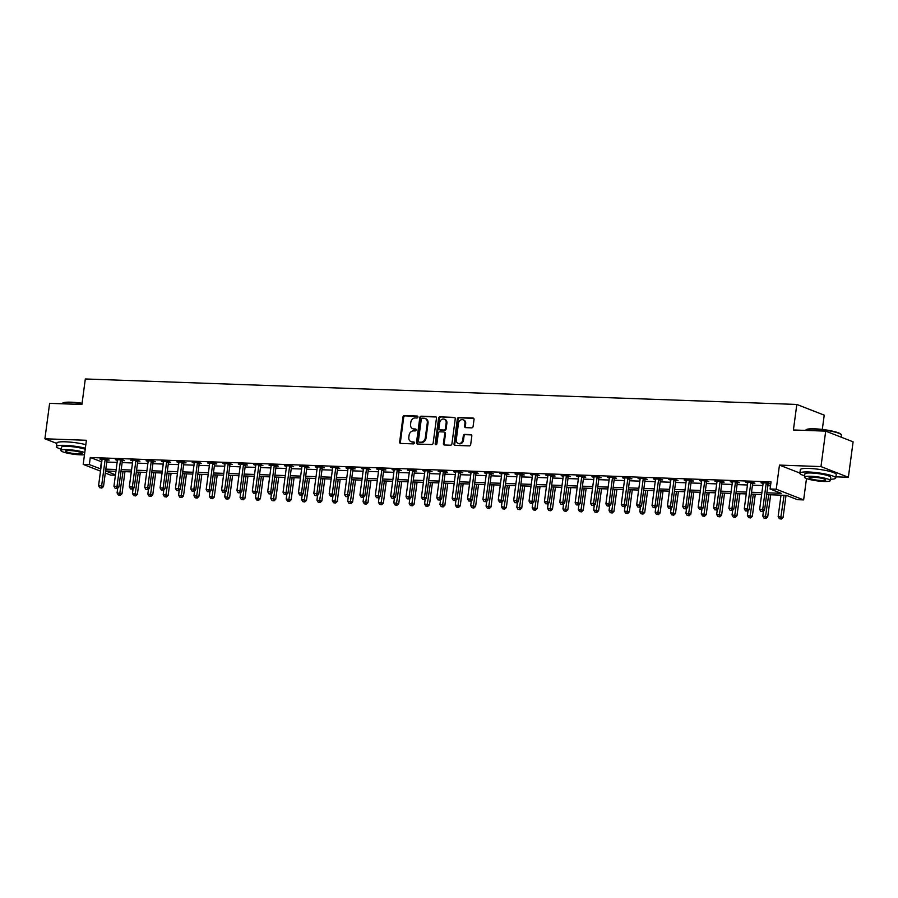 <?xml version="1.0" encoding="UTF-8"?>
<svg xmlns="http://www.w3.org/2000/svg" width="898" height="898" viewBox="0 0 898 898"><rect width="100%" height="100%" fill="white"/><g stroke="black" fill="none" stroke-linecap="round" stroke-linejoin="round"><path stroke-width="1.35" d="M417.918 417.054A0.999 0.831 -68.7 0 0 417.2 416.043L404.381 415.583A1.426 1.19 -68.7 0 0 402.978 416.941L399.644 441.996A1.426 1.19 -68.7 0 0 400.665 443.432L413.484 443.893A0.999 0.831 -68.7 0 0 413.742 441.939L412.092 441.883A4.546 3.805 -68.7 0 1 411.026 441.659A4.546 3.805 -68.7 0 1 408.815 437.292L409.095 435.204A4.546 3.805 -68.7 0 1 413.551 430.883L415.213 430.939A0.999 0.831 -68.7 0 0 415.471 428.997L413.81 428.93A4.546 3.805 -68.7 0 1 412.754 428.716A4.546 3.805 -68.7 0 1 410.543 424.339L410.824 422.251A4.546 3.805 -68.7 0 1 415.28 417.94L416.941 417.997A0.999 0.831 -68.7 0 0 417.918 417.054M471.697 427.863A1.426 1.19 -68.7 0 0 473.089 426.516L474.032 419.478A1.426 1.19 -68.7 0 0 473.01 418.041L458.766 417.536A1.426 1.19 -68.7 0 0 457.363 418.883L454.029 443.938A1.426 1.19 -68.7 0 0 455.05 445.374L469.295 445.891A1.426 1.19 -68.7 0 0 470.687 444.544L471.82 436.046A1.426 1.19 -68.7 0 0 470.799 434.61L464.704 434.396A1.426 1.19 -68.7 0 0 463.312 435.743L462.739 439.953A3.805 3.177 -68.7 0 1 458.137 443.376A3.805 3.177 -68.7 0 1 456.285 439.717L458.485 423.227A3.805 3.177 -68.7 0 1 463.099 419.804A3.805 3.177 -68.7 0 1 464.951 423.452L464.58 426.202A1.426 1.19 -68.7 0 0 465.602 427.639L471.697 427.863M825.7 431.13L853.1 441.827L848.374 477.287L820.974 466.578L825.7 431.13L793.417 429.974L796.818 404.448L85.321 378.967L81.92 404.493L49.626 403.337L44.9 438.785L86.41 440.278L83.188 464.389L89.34 464.603L90.283 457.509L771.045 481.889L770.091 488.983L776.242 489.208L803.643 499.905L797.491 499.681L786.39 495.348L766.645 494.641M820.974 466.578L779.464 465.097L776.242 489.208M436.484 418.131A1.426 1.19 -68.7 0 0 435.463 416.706L421.218 416.189A1.426 1.19 -68.7 0 0 419.826 417.536L416.481 442.602A1.426 1.19 -68.7 0 0 417.503 444.027L431.747 444.544A1.426 1.19 -68.7 0 0 433.139 443.197L436.484 418.131M439.986 416.863L454.231 417.379A1.426 1.19 -68.7 0 1 455.252 418.805L451.907 443.87A1.426 1.19 -68.7 0 1 450.515 445.217L444.42 444.993A1.426 1.19 -68.7 0 1 443.399 443.556L444.757 433.397A1.426 1.19 -68.7 0 0 443.735 431.96L439.694 431.815A1.426 1.19 -68.7 0 0 438.303 433.173L436.888 443.747A0.999 0.831 -68.7 0 1 435.193 443.691L438.594 418.21A1.426 1.19 -68.7 0 1 439.986 416.863L454.904 417.66M44.9 438.785L56.81 443.444M90.283 457.509L101.755 461.864M106.761 462.043L117.122 462.414M122.139 462.593L132.5 462.964M137.506 463.144L147.867 463.514M152.885 463.694L163.245 464.064M168.263 464.244L178.623 464.614M183.63 464.794L193.99 465.164M199.008 465.344L209.369 465.714M214.375 465.894L224.736 466.264M229.753 466.444L240.114 466.825M245.132 467.005L255.492 467.375M260.499 467.555L270.859 467.925M275.877 468.105L286.238 468.475M291.244 468.655L301.605 469.025M306.622 469.205L316.983 469.575M322 469.755L332.361 470.125M337.367 470.305L347.728 470.675M352.746 470.855L363.106 471.226M368.113 471.405L378.473 471.776M383.491 471.955L393.852 472.326M398.869 472.505L409.23 472.876M414.236 473.055L424.597 473.426M429.614 473.605L439.975 473.976M444.981 474.155L455.342 474.526M460.36 474.705L470.72 475.076M475.738 475.255L486.099 475.626M491.105 475.805L501.466 476.176M506.483 476.355L516.844 476.726M521.85 476.905L532.211 477.276M537.229 477.455L547.589 477.837M552.607 478.017L562.967 478.387M567.974 478.567L578.334 478.937M583.352 479.117L593.713 479.487M598.73 479.667L609.08 480.037M614.097 480.217L624.458 480.587M629.476 480.767L639.836 481.137M644.843 481.317L655.203 481.687M660.221 481.867L670.582 482.237M675.599 482.417L685.96 482.787M690.966 482.967L701.327 483.337M706.344 483.517L716.705 483.887M721.711 484.067L732.072 484.437M737.09 484.617L747.45 484.987M752.468 485.167L762.829 485.537M767.835 485.717L770.518 485.818M107.188 460.023L109.186 460.09L107.333 459.372L99.959 459.103L102.024 459.843M122.555 460.573L124.564 460.64L122.712 459.922L115.326 459.664L117.391 460.393M137.933 461.123L139.931 461.202L138.079 460.472L130.704 460.214L132.769 460.943M153.311 461.673L155.309 461.752L153.457 461.022L146.071 460.764L148.136 461.493M168.678 462.223L170.676 462.302L168.835 461.572L161.449 461.314L163.515 462.043M184.056 462.773L186.054 462.852L184.202 462.122L176.827 461.864L178.893 462.593M199.423 463.323L201.433 463.402L199.581 462.672L192.194 462.414L194.26 463.144M214.802 463.873L216.8 463.952L214.948 463.222L207.573 462.964L209.638 463.694M230.18 464.423L232.178 464.502L230.326 463.772L222.951 463.514L225.005 464.244M245.547 464.973L247.545 465.052L245.704 464.322L238.318 464.064L240.383 464.794M260.925 465.534L262.923 465.602L261.071 464.872L253.696 464.614L255.762 465.344M276.292 466.084L278.301 466.152L276.449 465.433L269.063 465.164L271.129 465.894M291.67 466.634L293.668 466.702L291.816 465.983L284.442 465.714L286.507 466.444M307.049 467.185L309.047 467.252L307.195 466.533L299.82 466.264L301.874 466.994M322.416 467.735L324.414 467.802L322.573 467.083L315.187 466.814L317.252 467.544M337.794 468.285L339.792 468.352L337.94 467.634L330.565 467.364L332.63 468.094M353.161 468.835L355.17 468.902L353.318 468.184L345.932 467.914L347.997 468.644M368.539 469.385L370.537 469.452L368.685 468.734L361.31 468.464L363.376 469.194M383.917 469.935L385.916 470.002L384.063 469.284L376.689 469.014L378.743 469.744M399.284 470.485L401.283 470.552L399.442 469.834L392.056 469.564L394.121 470.294M414.663 471.035L416.661 471.102L414.809 470.384L407.434 470.114L409.499 470.855M430.03 471.585L432.039 471.652L430.187 470.934L422.801 470.664L424.866 471.405M445.408 472.135L447.406 472.213L445.554 471.484L438.179 471.226L440.245 471.955M460.786 472.685L462.784 472.763L460.932 472.034L453.557 471.776L455.612 472.505M476.153 473.235L478.163 473.313L476.31 472.584L468.924 472.326L470.99 473.055M491.532 473.785L493.53 473.863L491.677 473.134L484.303 472.876L486.368 473.605M506.899 474.335L508.908 474.413L507.056 473.684L499.67 473.426L501.735 474.155M522.277 474.885L524.275 474.963L522.423 474.234L515.048 473.976L517.113 474.705M537.655 475.435L539.653 475.513L537.801 474.784L530.426 474.526L532.48 475.255M553.022 475.985L555.031 476.063L553.179 475.334L545.793 475.076L547.859 475.805M568.4 476.546L570.398 476.614L568.546 475.884L561.171 475.626L563.237 476.355M583.779 477.096L585.777 477.164L583.925 476.445L576.538 476.176L578.604 476.905M599.146 477.646L601.144 477.714L599.292 476.995L591.917 476.726L593.982 477.455M614.524 478.196L616.522 478.264L614.67 477.545L607.295 477.276L609.349 478.005M629.891 478.746L631.9 478.814L630.048 478.095L622.662 477.826L624.727 478.555M645.269 479.296L647.267 479.364L645.415 478.645L638.04 478.376L640.106 479.105M660.647 479.846L662.645 479.914L660.793 479.195L653.407 478.926L655.473 479.655M676.014 480.396L678.012 480.464L676.16 479.745L668.785 479.476L670.851 480.206M691.393 480.946L693.391 481.014L691.539 480.295L684.164 480.026L686.229 480.756M706.76 481.496L708.769 481.564L706.917 480.845L699.531 480.576L701.596 481.306M722.138 482.046L724.136 482.114L722.284 481.395L714.909 481.126L716.974 481.867M737.516 482.596L739.514 482.664L737.662 481.945L730.276 481.676L732.341 482.417M752.883 483.146L754.881 483.214L753.029 482.495L745.654 482.237L747.72 482.967M768.261 483.696L770.26 483.775L768.407 483.045L761.033 482.787L763.098 483.517M822.31 429.446L824.218 415.145L796.818 404.448M835.903 476.838L848.374 477.287M806.494 478.544L803.643 499.905M115.415 475.255L110.589 475.087L105.302 473.022M766.892 492.811L781.204 493.328L770.091 488.983M89.34 464.603L100.8 468.958M105.818 469.138L116.179 469.508M121.196 469.688L131.546 470.058M136.563 470.238L146.924 470.608M151.942 470.788L162.302 471.158M167.309 471.338L177.669 471.708M182.687 471.888L193.048 472.258M198.065 472.438L208.426 472.808M213.432 472.988L223.793 473.358M228.81 473.538L239.171 473.908M244.177 474.088L254.538 474.458M259.556 474.638L269.916 475.008M274.934 475.188L285.295 475.558M290.301 475.738L300.662 476.108M305.679 476.288L316.04 476.658M321.046 476.838L331.407 477.22M336.424 477.399L346.785 477.77M351.803 477.949L362.163 478.32M367.17 478.499L377.53 478.87M382.548 479.049L392.909 479.42M397.915 479.599L408.276 479.97M413.293 480.149L423.654 480.52M428.672 480.699L439.032 481.07M444.039 481.249L454.399 481.62M459.417 481.799L469.777 482.17M474.784 482.349L485.144 482.72M490.162 482.899L500.523 483.27M505.54 483.45L515.901 483.82M520.907 484L531.268 484.37M536.286 484.55L546.646 484.92M551.653 485.1L562.013 485.47M567.031 485.65L577.392 486.02M582.409 486.2L592.77 486.57M597.776 486.75L608.137 487.12M613.154 487.3L623.515 487.67M628.521 487.85L638.882 488.231M643.9 488.411L654.26 488.781M659.278 488.961L669.639 489.331M674.645 489.511L685.006 489.881M690.023 490.061L700.384 490.431M705.39 490.611L715.751 490.981M720.768 491.161L731.129 491.532M736.147 491.711L746.507 492.082M751.514 492.261L761.874 492.632M100.509 471.147L83.188 464.389M115.932 471.338L105.638 470.967L115.472 474.806M761.627 494.461L751.278 494.091M746.26 493.911L735.9 493.541M730.882 493.361L720.522 492.991M715.515 492.811L705.155 492.441M700.137 492.261L689.776 491.891M684.759 491.711L674.398 491.341M669.392 491.161L659.031 490.791M654.013 490.611L643.653 490.241M638.646 490.061L628.286 489.691M623.268 489.511L612.907 489.129M607.89 488.95L597.529 488.579M592.523 488.4L582.162 488.029M577.145 487.85L566.784 487.479M561.778 487.3L551.417 486.929M546.399 486.75L536.039 486.379M531.021 486.2L520.66 485.829M515.654 485.65L505.293 485.279M500.276 485.1L489.915 484.729M484.909 484.55L474.548 484.179M469.531 484L459.17 483.629M454.152 483.45L443.792 483.079M438.785 482.899L428.425 482.529M423.407 482.349L413.046 481.979M408.04 481.799L397.679 481.429M392.662 481.249L382.301 480.879M377.283 480.699L366.923 480.329M361.916 480.149L351.556 479.779M346.538 479.599L336.178 479.229M331.171 479.049L320.811 478.679M315.793 478.499L305.432 478.118M300.415 477.938L290.054 477.568M285.048 477.388L274.687 477.018M269.669 476.838L259.309 476.468M254.302 476.288L243.942 475.918M238.924 475.738L228.563 475.368M223.546 475.188L213.185 474.817M208.179 474.638L197.818 474.267M192.801 474.088L182.44 473.717M177.434 473.538L167.073 473.167M162.055 472.988L151.695 472.617M146.677 472.438L136.316 472.067M131.31 471.888L120.949 471.517M101.395 461.853L100.453 468.947M101.811 459.832L101.889 459.181M117.178 460.382L117.268 459.731M132.556 460.932L132.646 460.281M147.923 461.482L148.013 460.831M163.301 462.032L163.391 461.381M178.68 462.582L178.758 461.931M194.047 463.132L194.136 462.481M209.425 463.682L209.515 463.031M224.792 464.232L224.882 463.581M240.17 464.782L240.26 464.131M255.548 465.332L255.627 464.681M270.915 465.882L271.005 465.231M286.294 466.432L286.383 465.781M301.661 466.994L301.75 466.331M317.039 467.544L317.129 466.881M332.417 468.094L332.496 467.431M347.784 468.644L347.874 467.981M363.162 469.194L363.252 468.531M378.529 469.744L378.619 469.093M393.908 470.294L393.998 469.643M409.286 470.844L409.365 470.193M424.653 471.394L424.743 470.743M440.031 471.944L440.121 471.293M455.409 472.494L455.488 471.843M470.776 473.044L470.866 472.393M486.155 473.594L486.233 472.943M501.522 474.144L501.612 473.493M516.9 474.694L516.99 474.043M532.278 475.244L532.357 474.593M547.645 475.794L547.735 475.143M563.024 476.344L563.102 475.693M578.391 476.894L578.48 476.243M593.769 477.444L593.859 476.793M609.147 478.005L609.226 477.343M624.514 478.555L624.604 477.893M639.892 479.105L639.982 478.443M655.259 479.655L655.349 478.993M670.638 480.206L670.727 479.543M686.016 480.756L686.094 480.104M701.383 481.306L701.473 480.654M716.761 481.856L716.851 481.205M732.128 482.406L732.218 481.755M747.506 482.956L747.596 482.305M762.885 483.506L762.963 482.855M779.464 465.097L799.882 473.066M412.754 428.716L413.495 429.008A4.546 3.805 -68.7 0 0 414.55 429.222L413.81 428.93M416.021 429.278L414.55 429.222M411.026 441.659L411.767 441.951A4.546 3.805 -68.7 0 0 412.833 442.164L412.092 441.883M414.292 442.22L412.833 442.164M417.738 416.335L405.121 415.875A1.426 1.19 -68.7 0 0 403.718 417.222L400.385 442.287A1.426 1.19 -68.7 0 0 400.733 443.432M436.136 416.986L421.959 416.481A1.426 1.19 -68.7 0 0 420.567 417.828L417.222 442.882A1.426 1.19 -68.7 0 0 417.57 444.039M422.284 418.187A0.999 0.831 -68.7 0 0 421.308 419.13L418.378 441.131A0.999 0.831 -68.7 0 0 419.085 442.13L420.836 442.198A4.546 3.805 -68.7 0 0 425.293 437.876L427.302 422.846A4.546 3.805 -68.7 0 0 425.091 418.468A4.546 3.805 -68.7 0 0 424.036 418.255L422.284 418.187M419.4 442.254A0.999 0.831 -68.7 0 0 419.826 442.422L419.085 442.13M425.091 418.468L425.832 418.76A4.546 3.805 -68.7 0 1 428.043 423.138L426.034 438.168A4.546 3.805 -68.7 0 1 421.577 442.478L419.826 442.422M444.072 432.028L444.813 432.32A1.426 1.19 -68.7 0 1 445.498 433.689L444.14 443.848A1.426 1.19 -68.7 0 0 444.499 445.004M440.727 417.155A1.426 1.19 -68.7 0 0 439.335 418.502L435.934 443.971A0.999 0.831 -68.7 0 0 436.091 444.678M446.16 422.857A3.805 3.177 -68.7 0 0 444.319 419.198A3.805 3.177 -68.7 0 0 439.706 422.621L438.931 428.436A1.426 1.19 -68.7 0 0 439.953 429.873L443.994 430.019A1.426 1.19 -68.7 0 0 445.386 428.672L446.16 422.857L446.901 423.149A3.805 3.177 -68.7 0 0 445.06 419.489L444.319 419.198M440.076 429.918A1.426 1.19 -68.7 0 0 440.694 430.164L439.953 429.873M446.901 423.149L446.126 428.952A1.426 1.19 -68.7 0 1 444.735 430.299L440.694 430.164M463.099 419.804L463.839 420.084A3.805 3.177 -68.7 0 1 465.692 423.744L465.321 426.494A1.426 1.19 -68.7 0 0 465.669 427.639M458.137 443.376L458.878 443.668A3.805 3.177 -68.7 0 0 463.48 440.245L462.739 439.953M471.461 434.901L465.445 434.677A1.426 1.19 -68.7 0 0 464.053 436.035L463.48 440.245M473.673 418.333L459.507 417.828A1.426 1.19 -68.7 0 0 458.103 419.175L454.77 444.229A1.426 1.19 -68.7 0 0 455.118 445.374M117.717 488.153L117.077 492.935L122.005 493.765L124.957 471.663M119.546 495.079L118.312 495.034L120.287 495.359L119.546 495.079L123.015 471.585M118.312 495.034L117.077 492.935M122.005 493.765L120.287 495.359M105.335 459.305L105.246 459.473A1.448 1.212 -68.7 0 0 105.088 460.001L101.642 485.818L98.567 485.706L102.013 459.888A1.448 1.212 -68.7 0 0 101.99 459.361L101.957 459.181M107.479 459.428L107.098 460.203A1.448 1.212 -68.7 0 0 106.941 460.73L103.495 486.536L101.642 485.818L101.036 487.839L99.801 487.794L101.036 487.839M101.766 488.13L103.495 486.536M98.567 485.706L99.801 487.794M133.095 488.703L132.455 493.485L137.383 494.315L140.335 472.213M134.913 495.629L133.69 495.584L135.654 495.909L134.913 495.629L138.393 472.146M133.69 495.584L132.455 493.485M137.383 494.315L135.654 495.909M148.473 489.253L147.833 494.035L152.761 494.865L155.702 472.763M150.292 496.179L149.057 496.134L151.032 496.459L150.292 496.179L153.771 472.696M149.057 496.134L147.833 494.035M152.761 494.865L151.032 496.459M163.84 489.803L163.2 494.585L168.128 495.415L171.08 473.313M165.67 496.729L164.435 496.684L166.411 497.009L165.67 496.729L169.138 473.246M164.435 496.684L163.2 494.585M168.128 495.415L166.411 497.009M120.702 459.855L120.624 460.023A1.448 1.212 -68.7 0 0 120.467 460.551L117.021 486.368L113.945 486.256L117.391 460.45A1.448 1.212 -68.7 0 0 117.369 459.911L117.335 459.731M122.846 459.978L122.476 460.753A1.448 1.212 -68.7 0 0 122.308 461.28L118.873 487.086L117.021 486.368L116.403 488.389L115.18 488.344L116.403 488.389M117.144 488.68L118.873 487.086M113.945 486.256L115.18 488.344M136.081 460.405L135.991 460.584A1.448 1.212 -68.7 0 0 135.834 461.101L132.388 486.918L129.312 486.806L132.758 461A1.448 1.212 -68.7 0 0 132.747 460.461L132.702 460.281M138.225 460.528L137.843 461.303A1.448 1.212 -68.7 0 0 137.686 461.83L134.24 487.636L132.388 486.918L131.782 488.939L130.547 488.905L131.782 488.939M132.522 489.23L134.24 487.636M129.312 486.806L130.547 488.905M151.459 460.955L151.369 461.134A1.448 1.212 -68.7 0 0 151.212 461.651L147.766 487.468L144.69 487.356L148.136 461.55A1.448 1.212 -68.7 0 0 148.114 461.011L148.08 460.831M153.603 461.078L153.221 461.853A1.448 1.212 -68.7 0 0 153.064 462.38L149.618 488.186L147.766 487.468L147.149 489.5L145.925 489.455L147.149 489.5M147.889 489.78L149.618 488.186M144.69 487.356L145.925 489.455M179.218 490.353L178.579 495.135L183.506 495.977L186.458 473.863M181.037 497.279L179.813 497.234L181.778 497.559L181.037 497.279L184.517 473.796M179.813 497.234L178.579 495.135M183.506 495.977L181.778 497.559M166.826 461.505L166.747 461.684A1.448 1.212 -68.7 0 0 166.579 462.212L163.144 488.018L160.069 487.906L163.503 462.1A1.448 1.212 -68.7 0 0 163.492 461.561L163.447 461.381M168.97 461.628L168.588 462.403A1.448 1.212 -68.7 0 0 168.431 462.93L164.985 488.736L163.144 488.018L162.527 490.05L161.292 490.005L162.527 490.05M163.268 490.33L164.985 488.736M160.069 487.906L161.292 490.005M82.032 403.606A18.106 2.784 -172.4 0 0 70.785 402.529A18.106 2.784 -172.4 0 0 62.377 403.348L62.86 402.989A17.668 2.728 7.6 0 1 71.065 402.192A17.668 2.728 7.6 0 1 82.077 403.247M85.355 448.192A18.106 2.784 -172.4 0 0 65.071 445.363A18.106 2.784 -172.4 0 0 56.383 446.587A18.106 2.784 -172.4 0 0 61.154 449.168M85.826 444.645A18.106 2.784 -172.4 0 0 65.543 441.816A18.106 2.784 -172.4 0 0 56.855 443.04L56.383 446.587M84.771 452.558A13.032 2.009 -172.4 0 0 67.227 449.64A13.032 2.009 -172.4 0 0 60.974 450.515L61.412 447.249A13.032 2.009 7.6 0 1 67.664 446.373A13.032 2.009 7.6 0 1 85.209 449.303M60.974 450.515A13.032 2.009 -172.4 0 0 67.417 453.153A13.032 2.009 -172.4 0 0 80.562 454.837A13.032 2.009 -172.4 0 0 84.479 454.781M78.193 453.917A8.396 1.291 -172.4 0 0 82.223 453.355A8.396 1.291 -172.4 0 0 78.07 451.649A8.396 1.291 -172.4 0 0 69.595 450.56A8.396 1.291 -172.4 0 0 65.565 451.133A8.396 1.291 -172.4 0 0 69.718 452.828A8.396 1.291 -172.4 0 0 78.193 453.917M805.854 429.974L806.337 429.614A17.668 2.728 7.6 0 1 814.542 428.817A17.668 2.728 7.6 0 1 840.932 434.239L841.303 434.711A18.106 2.784 -172.4 0 0 814.262 429.154A18.106 2.784 -172.4 0 0 805.854 429.974A18.106 2.784 -172.4 0 0 805.573 430.378L805.573 430.411M830.47 479.251A18.106 2.784 -172.4 0 0 835.746 477.994A18.106 2.784 -172.4 0 0 826.8 474.335A18.106 2.784 -172.4 0 0 808.548 471.989A18.106 2.784 -172.4 0 0 799.86 473.212A18.106 2.784 -172.4 0 0 804.63 475.794M835.746 477.994L836.218 474.447A18.106 2.784 -172.4 0 0 827.271 470.799A18.106 2.784 -172.4 0 0 809.019 468.442A18.106 2.784 -172.4 0 0 800.331 469.665L799.86 473.212M804.451 477.141L804.889 473.875A13.032 2.009 7.6 0 1 811.141 472.999A13.032 2.009 7.6 0 1 824.274 474.694A13.032 2.009 7.6 0 1 830.729 477.332L830.291 480.587A13.032 2.009 -172.4 0 0 823.848 477.961A13.032 2.009 -172.4 0 0 810.703 476.266A13.032 2.009 -172.4 0 0 804.451 477.141A13.032 2.009 -172.4 0 0 810.894 479.779A13.032 2.009 -172.4 0 0 824.038 481.474A13.032 2.009 -172.4 0 0 830.291 480.587M821.67 480.542A8.396 1.291 -172.4 0 0 825.7 479.981A8.396 1.291 -172.4 0 0 821.547 478.275A8.396 1.291 -172.4 0 0 813.072 477.186A8.396 1.291 -172.4 0 0 809.042 477.758A8.396 1.291 -172.4 0 0 813.195 479.453A8.396 1.291 -172.4 0 0 821.67 480.542M841.19 437.18L841.46 435.171A18.106 2.784 -172.4 0 0 841.303 434.711M194.585 490.903L193.957 495.685L198.873 496.527L201.826 474.413M196.415 497.829L195.18 497.784L197.156 498.121L196.415 497.829L199.884 474.346M195.18 497.784L193.957 495.685M198.873 496.527L197.156 498.121M209.964 491.453L209.324 496.235L214.252 497.077L217.204 474.963M211.782 498.379L210.559 498.334L212.523 498.671L211.782 498.379L215.262 474.896M210.559 498.334L209.324 496.235M214.252 497.077L212.523 498.671M225.342 492.003L224.702 496.785L229.63 497.627L232.571 475.513M227.16 498.929L225.926 498.884L227.901 499.221L227.16 498.929L230.64 475.446M225.926 498.884L224.702 496.785M229.63 497.627L227.901 499.221M240.709 492.553L240.069 497.335L244.997 498.177L247.949 476.063M242.539 499.479L241.304 499.434L243.279 499.771L242.539 499.479L246.007 475.996M241.304 499.434L240.069 497.335M244.997 498.177L243.279 499.771M256.087 493.103L255.447 497.896L260.375 498.727L263.327 476.614M257.906 500.029L256.682 499.984L258.646 500.321L257.906 500.029L261.385 476.546M256.682 499.984L255.447 497.896M260.375 498.727L258.646 500.321M182.204 462.055L182.114 462.234A1.448 1.212 -68.7 0 0 181.957 462.762L178.511 488.568L175.436 488.456L178.882 462.65A1.448 1.212 -68.7 0 0 178.859 462.111L178.825 461.931M184.348 462.178L183.967 462.953A1.448 1.212 -68.7 0 0 183.809 463.48L180.363 489.287L178.511 488.568L177.905 490.6L176.67 490.555L177.905 490.6M178.635 490.88L180.363 489.287M175.436 488.456L176.67 490.555M197.571 462.605L197.493 462.784A1.448 1.212 -68.7 0 0 197.336 463.312L193.889 489.118L190.814 489.006L194.26 463.2A1.448 1.212 -68.7 0 0 194.237 462.661L194.204 462.481M199.715 462.728L199.345 463.503A1.448 1.212 -68.7 0 0 199.176 464.03L195.742 489.837L193.889 489.118L193.272 491.15L192.049 491.105L193.272 491.15M194.013 491.431L195.742 489.837M190.814 489.006L192.049 491.105M212.949 463.155L212.86 463.334A1.448 1.212 -68.7 0 0 212.703 463.862L209.256 489.668L206.181 489.556L209.627 463.75A1.448 1.212 -68.7 0 0 209.616 463.211L209.571 463.031M215.093 463.278L214.712 464.053A1.448 1.212 -68.7 0 0 214.555 464.58L211.109 490.387L209.256 489.668L208.65 491.7L207.416 491.655L208.65 491.7M209.391 491.981L211.109 490.387M206.181 489.556L207.416 491.655M228.328 463.705L228.238 463.884A1.448 1.212 -68.7 0 0 228.081 464.412L224.635 490.218L221.559 490.106L225.005 464.3A1.448 1.212 -68.7 0 0 224.983 463.761L224.949 463.581M230.472 463.828L230.09 464.603A1.448 1.212 -68.7 0 0 229.933 465.13L226.487 490.948L224.635 490.218L224.017 492.25L222.794 492.205L224.017 492.25M224.758 492.542L226.487 490.948M221.559 490.106L222.794 492.205M243.695 464.255L243.616 464.434A1.448 1.212 -68.7 0 0 243.448 464.962L240.013 490.768L236.937 490.656L240.372 464.85A1.448 1.212 -68.7 0 0 240.361 464.311L240.316 464.131M245.839 464.378L245.468 465.153A1.448 1.212 -68.7 0 0 245.3 465.68L241.854 491.498L240.013 490.768L239.396 492.8L238.161 492.755L239.396 492.8M240.136 493.092L241.854 491.498M236.937 490.656L238.161 492.755M271.454 493.653L270.826 498.446L275.742 499.277L278.694 477.164M273.284 500.579L272.049 500.534L274.025 500.871L273.284 500.579L276.752 477.096M272.049 500.534L270.826 498.446M275.742 499.277L274.025 500.871M259.073 464.805L258.983 464.984A1.448 1.212 -68.7 0 0 258.826 465.512L255.38 491.318L252.304 491.206L255.75 465.4A1.448 1.212 -68.7 0 0 255.728 464.872L255.694 464.681M261.217 464.928L260.835 465.703A1.448 1.212 -68.7 0 0 260.678 466.23L257.232 492.048L255.38 491.318L254.774 493.35L253.539 493.305L254.774 493.35M255.515 493.642L257.232 492.048M252.304 491.206L253.539 493.305M286.832 494.203L286.193 498.996L291.12 499.827L294.073 477.714M288.651 501.129L287.427 501.084L289.392 501.421L288.651 501.129L292.131 477.646M287.427 501.084L286.193 498.996M291.12 499.827L289.392 501.421M274.451 465.355L274.361 465.534A1.448 1.212 -68.7 0 0 274.204 466.062L270.758 491.868L267.683 491.756L271.129 465.95A1.448 1.212 -68.7 0 0 271.106 465.422L271.073 465.231M276.584 465.478L276.214 466.253A1.448 1.212 -68.7 0 0 276.045 466.78L272.61 492.598L270.758 491.868L270.141 493.9L268.917 493.855L270.141 493.9M270.882 494.192L272.61 492.598M267.683 491.756L268.917 493.855M302.211 494.753L301.571 499.546L306.499 500.377L309.44 478.264M304.029 501.679L302.794 501.634L304.77 501.971L304.029 501.679L307.509 478.196M302.794 501.634L301.571 499.546M306.499 500.377L304.77 501.971M289.818 465.905L289.728 466.084A1.448 1.212 -68.7 0 0 289.571 466.612L286.125 492.418L283.05 492.317L286.496 466.5A1.448 1.212 -68.7 0 0 286.484 465.972L286.44 465.781M291.962 466.04L291.581 466.803A1.448 1.212 -68.7 0 0 291.423 467.33L287.977 493.148L286.125 492.418L285.519 494.45L284.284 494.405L285.519 494.45M286.26 494.742L287.977 493.148M283.05 492.317L284.284 494.405M317.578 495.303L316.938 500.096L321.866 500.927L324.818 478.814M319.407 502.229L318.173 502.184L320.148 502.521L319.407 502.229L322.876 478.746M318.173 502.184L316.938 500.096M321.866 500.927L320.148 502.521M305.197 466.455L305.107 466.634A1.448 1.212 -68.7 0 0 304.95 467.162L301.504 492.968L298.428 492.867L301.874 467.05A1.448 1.212 -68.7 0 0 301.851 466.522L301.818 466.331M307.341 466.59L306.959 467.353A1.448 1.212 -68.7 0 0 306.802 467.88L303.356 493.698L301.504 492.968L300.886 495L299.663 494.955L300.886 495M301.627 495.292L303.356 493.698M298.428 492.867L299.663 494.955M332.956 495.853L332.316 500.646L337.244 501.477L340.196 479.364M334.774 502.779L333.551 502.734L335.515 503.071L334.774 502.779L338.254 479.296M333.551 502.734L332.316 500.646M337.244 501.477L335.515 503.071M320.564 467.005L320.485 467.185A1.448 1.212 -68.7 0 0 320.317 467.712L316.882 493.518L313.806 493.417L317.241 467.6A1.448 1.212 -68.7 0 0 317.23 467.072L317.185 466.893M322.708 467.14L322.337 467.914A1.448 1.212 -68.7 0 0 322.169 468.43L318.723 494.248L316.882 493.518L316.264 495.55L315.03 495.505L316.264 495.55M317.005 495.842L318.723 494.248M313.806 493.417L315.03 495.505M348.323 496.403L347.694 501.196L352.611 502.027L355.563 479.914M350.153 503.329L348.918 503.284L350.894 503.621L350.153 503.329L353.632 479.846M348.918 503.284L347.694 501.196M352.611 502.027L350.894 503.621M335.942 467.555L335.852 467.735A1.448 1.212 -68.7 0 0 335.695 468.262L332.249 494.068L329.173 493.967L332.619 468.15A1.448 1.212 -68.7 0 0 332.597 467.622L332.563 467.443M338.086 467.69L337.704 468.464A1.448 1.212 -68.7 0 0 337.547 468.981L334.101 494.798L332.249 494.068L331.643 496.1L330.408 496.055L331.643 496.1M332.383 496.392L334.101 494.798M329.173 493.967L330.408 496.055M363.701 496.964L363.061 501.746L367.989 502.577L370.941 480.464M365.52 503.879L364.296 503.834L366.261 504.171L365.52 503.879L368.999 480.396M364.296 503.834L363.061 501.746M367.989 502.577L366.261 504.171M379.079 497.514L378.44 502.296L383.367 503.127L386.308 481.025M380.898 504.429L379.663 504.384L381.639 504.721L380.898 504.429L384.378 480.946M379.663 504.384L378.44 502.296M383.367 503.127L381.639 504.721M394.447 498.064L393.807 502.846L398.734 503.677L401.687 481.575M396.276 504.979L395.041 504.945L397.017 505.271L396.276 504.979L399.745 481.496M395.041 504.945L393.807 502.846M398.734 503.677L397.017 505.271M409.825 498.615L409.185 503.396L414.113 504.227L417.065 482.125M411.643 505.529L410.42 505.495L412.384 505.821L411.643 505.529L415.123 482.046M410.42 505.495L409.185 503.396M414.113 504.227L412.384 505.821M425.192 499.165L424.563 503.946L429.48 504.777L432.432 482.675M427.021 506.09L425.787 506.045L427.762 506.371L427.021 506.09L430.501 482.596M425.787 506.045L424.563 503.946M429.48 504.777L427.762 506.371M440.57 499.715L439.93 504.496L444.858 505.327L447.81 483.225M442.388 506.64L441.165 506.595L443.129 506.921L442.388 506.64L445.868 483.158M441.165 506.595L439.93 504.496M444.858 505.327L443.129 506.921M455.948 500.265L455.308 505.046L460.236 505.877L463.177 483.775M457.767 507.19L456.543 507.146L458.508 507.471L457.767 507.19L461.246 483.708M456.543 507.146L455.308 505.046M460.236 505.877L458.508 507.471M471.315 500.815L470.675 505.596L475.603 506.427L478.555 484.325M473.145 507.74L471.91 507.696L473.886 508.021L473.145 507.74L476.614 484.258M471.91 507.696L470.675 505.596M475.603 506.427L473.886 508.021M486.694 501.365L486.054 506.146L490.981 506.988L493.934 484.875M488.512 508.29L487.288 508.246L489.253 508.571L488.512 508.29L491.992 484.808M487.288 508.246L486.054 506.146M490.981 506.988L489.253 508.571M502.061 501.915L501.432 506.697L506.349 507.538L509.301 485.425M503.89 508.84L502.656 508.796L504.631 509.132L503.89 508.84L507.37 485.358M502.656 508.796L501.432 506.697M506.349 507.538L504.631 509.132M517.439 502.465L516.799 507.247L521.727 508.088L524.679 485.975M519.257 509.391L518.034 509.346L519.998 509.682L519.257 509.391L522.737 485.908M518.034 509.346L516.799 507.247M521.727 508.088L519.998 509.682M532.817 503.015L532.177 507.797L537.105 508.638L540.046 486.525M534.636 509.941L533.412 509.896L535.376 510.232L534.636 509.941L538.115 486.458M533.412 509.896L532.177 507.797M537.105 508.638L535.376 510.232M548.184 503.565L547.544 508.347L552.472 509.188L555.424 487.075M550.014 510.491L548.779 510.446L550.755 510.782L550.014 510.491L553.482 487.008M548.779 510.446L547.544 508.347M552.472 509.188L550.755 510.782M563.562 504.115L562.923 508.908L567.85 509.738L570.802 487.625M565.381 511.041L564.157 510.996L566.122 511.332L565.381 511.041L568.861 487.558M564.157 510.996L562.923 508.908M567.85 509.738L566.122 511.332M578.929 504.665L578.301 509.458L583.217 510.289L586.17 488.175M580.759 511.591L579.524 511.546L581.5 511.882L580.759 511.591L584.239 488.108M579.524 511.546L578.301 509.458M583.217 510.289L581.5 511.882M594.308 505.215L593.668 510.008L598.596 510.839L601.548 488.725M596.137 512.141L594.903 512.096L596.867 512.432L596.137 512.141L599.606 488.658M594.903 512.096L593.668 510.008M598.596 510.839L596.867 512.432M609.686 505.765L609.046 510.558L613.974 511.389L616.915 489.275M611.504 512.691L610.281 512.646L612.245 512.983L611.504 512.691L614.984 489.208M610.281 512.646L609.046 510.558M613.974 511.389L612.245 512.983M625.053 506.315L624.413 511.108L629.341 511.939L632.293 489.825M626.883 513.241L625.648 513.196L627.623 513.533L626.883 513.241L630.351 489.758M625.648 513.196L624.413 511.108M629.341 511.939L627.623 513.533M351.32 468.105L351.23 468.285A1.448 1.212 -68.7 0 0 351.073 468.812L347.627 494.63L344.551 494.517L347.997 468.7A1.448 1.212 -68.7 0 0 347.975 468.172L347.941 467.993M353.453 468.24L353.082 469.014A1.448 1.212 -68.7 0 0 352.925 469.542L349.479 495.348L347.627 494.63L347.01 496.65L345.786 496.605L347.01 496.65M347.751 496.942L349.479 495.348M344.551 494.517L345.786 496.605M366.687 468.655L366.597 468.835A1.448 1.212 -68.7 0 0 366.44 469.362L362.994 495.18L359.918 495.067L363.364 469.25A1.448 1.212 -68.7 0 0 363.353 468.722L363.308 468.543M368.831 468.79L368.449 469.564A1.448 1.212 -68.7 0 0 368.292 470.092L364.846 495.898L362.994 495.18L362.388 497.2L361.153 497.155L362.388 497.2M363.129 497.492L364.846 495.898M359.918 495.067L361.153 497.155M382.065 469.216L381.976 469.385A1.448 1.212 -68.7 0 0 381.818 469.912L378.372 495.73L375.297 495.617L378.743 469.8A1.448 1.212 -68.7 0 0 378.72 469.272L378.687 469.093M384.209 469.34L383.828 470.114A1.448 1.212 -68.7 0 0 383.671 470.642L380.224 496.448L378.372 495.73L377.755 497.75L376.531 497.705L377.755 497.75M378.496 498.042L380.224 496.448M375.297 495.617L376.531 497.705M397.432 469.766L397.354 469.935A1.448 1.212 -68.7 0 0 397.185 470.462L393.751 496.28L390.675 496.167L394.11 470.35A1.448 1.212 -68.7 0 0 394.099 469.822L394.054 469.643M399.576 469.89L399.206 470.664A1.448 1.212 -68.7 0 0 399.038 471.192L395.603 496.998L393.751 496.28L393.133 498.3L391.898 498.255L393.133 498.3M393.874 498.592L395.603 496.998M390.675 496.167L391.898 498.255M412.811 470.316L412.721 470.485A1.448 1.212 -68.7 0 0 412.564 471.012L409.118 496.83L406.042 496.717L409.488 470.9A1.448 1.212 -68.7 0 0 409.466 470.372L409.432 470.193M414.955 470.44L414.573 471.214A1.448 1.212 -68.7 0 0 414.416 471.742L410.97 497.548L409.118 496.83L408.511 498.85L407.277 498.805L408.511 498.85M409.252 499.142L410.97 497.548M406.042 496.717L407.277 498.805M428.189 470.866L428.099 471.035A1.448 1.212 -68.7 0 0 427.942 471.562L424.496 497.38L421.42 497.268L424.866 471.461A1.448 1.212 -68.7 0 0 424.844 470.922L424.81 470.743M430.322 470.99L429.951 471.764A1.448 1.212 -68.7 0 0 429.794 472.292L426.348 498.098L424.496 497.38L423.878 499.4L422.655 499.355L423.878 499.4M424.619 499.692L426.348 498.098M421.42 497.268L422.655 499.355M443.556 471.416L443.466 471.596A1.448 1.212 -68.7 0 0 443.309 472.112L439.863 497.93L436.787 497.818L440.233 472.011A1.448 1.212 -68.7 0 0 440.222 471.472L440.177 471.293M445.7 471.54L445.318 472.314A1.448 1.212 -68.7 0 0 445.161 472.842L441.715 498.648L439.863 497.93L439.257 499.95L438.022 499.917L439.257 499.95M439.998 500.242L441.715 498.648M436.787 497.818L438.022 499.917M458.934 471.966L458.844 472.146A1.448 1.212 -68.7 0 0 458.687 472.662L455.241 498.48L452.165 498.368L455.612 472.561A1.448 1.212 -68.7 0 0 455.589 472.022L455.555 471.843M461.078 472.09L460.696 472.864A1.448 1.212 -68.7 0 0 460.539 473.392L457.093 499.198L455.241 498.48L454.624 500.512L453.4 500.467L454.624 500.512M455.365 500.792L457.093 499.198M452.165 498.368L453.4 500.467M474.301 472.516L474.223 472.696A1.448 1.212 -68.7 0 0 474.054 473.212L470.619 499.03L467.544 498.918L470.979 473.111A1.448 1.212 -68.7 0 0 470.967 472.573L470.922 472.393M476.445 472.64L476.075 473.414A1.448 1.212 -68.7 0 0 475.906 473.942L472.471 499.748L470.619 499.03L470.002 501.062L468.767 501.017L470.002 501.062M470.743 501.342L472.471 499.748M467.544 498.918L468.767 501.017M489.679 473.066L489.59 473.246A1.448 1.212 -68.7 0 0 489.432 473.774L485.986 499.58L482.911 499.468L486.357 473.661A1.448 1.212 -68.7 0 0 486.334 473.123L486.301 472.943M491.823 473.19L491.442 473.964A1.448 1.212 -68.7 0 0 491.285 474.492L487.839 500.298L485.986 499.58L485.38 501.612L484.145 501.567L485.38 501.612M486.121 501.892L487.839 500.298M482.911 499.468L484.145 501.567M505.058 473.616L504.968 473.796A1.448 1.212 -68.7 0 0 504.811 474.324L501.365 500.13L498.289 500.018L501.735 474.211A1.448 1.212 -68.7 0 0 501.713 473.673L501.679 473.493M507.19 473.74L506.82 474.514A1.448 1.212 -68.7 0 0 506.663 475.042L503.217 500.848L501.365 500.13L500.747 502.162L499.524 502.117L500.747 502.162M501.488 502.442L503.217 500.848M498.289 500.018L499.524 502.117M520.425 474.166L520.335 474.346A1.448 1.212 -68.7 0 0 520.178 474.874L516.732 500.68L513.656 500.568L517.102 474.761A1.448 1.212 -68.7 0 0 517.091 474.223L517.046 474.043M522.569 474.29L522.187 475.064A1.448 1.212 -68.7 0 0 522.03 475.592L518.584 501.398L516.732 500.68L516.125 502.712L514.891 502.667L516.125 502.712M516.866 502.992L518.584 501.398M513.656 500.568L514.891 502.667M535.803 474.716L535.713 474.896A1.448 1.212 -68.7 0 0 535.556 475.424L532.11 501.23L529.034 501.118L532.48 475.311A1.448 1.212 -68.7 0 0 532.458 474.773L532.424 474.593M537.947 474.84L537.565 475.614A1.448 1.212 -68.7 0 0 537.408 476.142L533.962 501.96L532.11 501.23L531.493 503.262L530.269 503.217L531.493 503.262M532.233 503.554L533.962 501.96M529.034 501.118L530.269 503.217M551.17 475.267L551.091 475.446A1.448 1.212 -68.7 0 0 550.923 475.974L547.488 501.78L544.413 501.668L547.859 475.861A1.448 1.212 -68.7 0 0 547.836 475.323L547.791 475.143M553.314 475.39L552.944 476.165A1.448 1.212 -68.7 0 0 552.775 476.692L549.34 502.51L547.488 501.78L546.871 503.812L545.636 503.767L546.871 503.812M547.612 504.104L549.34 502.51M544.413 501.668L545.636 503.767M566.548 475.817L566.458 475.996A1.448 1.212 -68.7 0 0 566.301 476.524L562.855 502.33L559.78 502.218L563.226 476.411A1.448 1.212 -68.7 0 0 563.203 475.884L563.169 475.693M568.692 475.94L568.311 476.715A1.448 1.212 -68.7 0 0 568.153 477.242L564.707 503.06L562.855 502.33L562.249 504.362L561.014 504.317L562.249 504.362M562.99 504.654L564.707 503.06M559.78 502.218L561.014 504.317M581.926 476.367L581.837 476.546A1.448 1.212 -68.7 0 0 581.68 477.074L578.233 502.88L575.158 502.768L578.604 476.961A1.448 1.212 -68.7 0 0 578.581 476.434L578.548 476.243M584.059 476.49L583.689 477.265A1.448 1.212 -68.7 0 0 583.532 477.792L580.086 503.61L578.233 502.88L577.616 504.912L576.393 504.867L577.616 504.912M578.357 505.204L580.086 503.61M575.158 502.768L576.393 504.867M597.293 476.917L597.204 477.096A1.448 1.212 -68.7 0 0 597.047 477.624L593.6 503.43L590.536 503.329L593.971 477.512A1.448 1.212 -68.7 0 0 593.96 476.984L593.915 476.793M599.437 477.051L599.056 477.815A1.448 1.212 -68.7 0 0 598.899 478.342L595.453 504.16L593.6 503.43L592.994 505.462L591.76 505.417L592.994 505.462M593.735 505.754L595.453 504.16M590.536 503.329L591.76 505.417M612.672 477.467L612.582 477.646A1.448 1.212 -68.7 0 0 612.425 478.174L608.979 503.98L605.903 503.879L609.349 478.062A1.448 1.212 -68.7 0 0 609.327 477.534L609.293 477.343M614.816 477.601L614.434 478.365A1.448 1.212 -68.7 0 0 614.277 478.892L610.831 504.71L608.979 503.98L608.361 506.012L607.138 505.967L608.361 506.012M609.102 506.304L610.831 504.71M605.903 503.879L607.138 505.967M640.431 506.865L639.791 511.658L644.719 512.489L647.671 490.375M642.25 513.791L641.026 513.746L642.99 514.083L642.25 513.791L645.729 490.308M641.026 513.746L639.791 511.658M644.719 512.489L642.99 514.083M628.039 478.017L627.96 478.196A1.448 1.212 -68.7 0 0 627.792 478.724L624.357 504.53L621.281 504.429L624.727 478.612A1.448 1.212 -68.7 0 0 624.705 478.084L624.66 477.904M630.183 478.151L629.812 478.926A1.448 1.212 -68.7 0 0 629.644 479.442L626.209 505.26L624.357 504.53L623.74 506.562L622.505 506.517L623.74 506.562M624.48 506.854L626.209 505.26M621.281 504.429L622.505 506.517M655.809 507.415L655.17 512.208L660.086 513.039L663.038 490.925M657.628 514.341L656.393 514.296L658.369 514.633L657.628 514.341L661.108 490.858M656.393 514.296L655.17 512.208M660.086 513.039L658.369 514.633M643.417 478.567L643.327 478.746A1.448 1.212 -68.7 0 0 643.17 479.274L639.724 505.08L636.648 504.979L640.094 479.162A1.448 1.212 -68.7 0 0 640.083 478.634L640.038 478.454M645.561 478.701L645.179 479.476A1.448 1.212 -68.7 0 0 645.022 479.992L641.576 505.81L639.724 505.08L639.118 507.112L637.883 507.067L639.118 507.112M639.859 507.404L641.576 505.81M636.648 504.979L637.883 507.067M671.176 507.976L670.537 512.758L675.464 513.589L678.417 491.475M673.006 514.891L671.771 514.846L673.747 515.183L673.006 514.891L676.475 491.408M671.771 514.846L670.537 512.758M675.464 513.589L673.747 515.183M658.795 479.117L658.705 479.296A1.448 1.212 -68.7 0 0 658.548 479.824L655.102 505.641L652.027 505.529L655.473 479.712A1.448 1.212 -68.7 0 0 655.45 479.184L655.417 479.004M660.928 479.251L660.558 480.026A1.448 1.212 -68.7 0 0 660.4 480.553L656.954 506.36L655.102 505.641L654.485 507.662L653.261 507.617L654.485 507.662M655.226 507.954L656.954 506.36M652.027 505.529L653.261 507.617M686.555 508.526L685.915 513.308L690.843 514.139L693.784 492.037M688.373 515.441L687.15 515.396L689.114 515.733L688.373 515.441L691.853 491.958M687.15 515.396L685.915 513.308M690.843 514.139L689.114 515.733M674.162 479.667L674.072 479.846A1.448 1.212 -68.7 0 0 673.915 480.374L670.469 506.191L667.405 506.079L670.84 480.262A1.448 1.212 -68.7 0 0 670.828 479.734L670.784 479.554M676.306 479.801L675.925 480.576A1.448 1.212 -68.7 0 0 675.767 481.104L672.321 506.91L670.469 506.191L669.863 508.212L668.628 508.167L669.863 508.212M670.604 508.504L672.321 506.91M667.405 506.079L668.628 508.167M701.922 509.076L701.282 513.858L706.21 514.689L709.162 492.587M703.751 515.991L702.517 515.946L704.492 516.283L703.751 515.991L707.22 492.508M702.517 515.946L701.282 513.858M706.21 514.689L704.492 516.283M689.541 480.228L689.451 480.396A1.448 1.212 -68.7 0 0 689.294 480.924L685.848 506.741L682.772 506.629L686.218 480.812A1.448 1.212 -68.7 0 0 686.195 480.284L686.162 480.104M691.685 480.351L691.303 481.126A1.448 1.212 -68.7 0 0 691.146 481.654L687.7 507.46L685.848 506.741L685.23 508.762L684.007 508.717L685.23 508.762M685.971 509.054L687.7 507.46M682.772 506.629L684.007 508.717M717.3 509.626L716.66 514.408L721.588 515.239L724.54 493.137M719.118 516.541L717.895 516.507L719.859 516.833L719.118 516.541L722.598 493.058M717.895 516.507L716.66 514.408M721.588 515.239L719.859 516.833M704.908 480.778L704.829 480.946A1.448 1.212 -68.7 0 0 704.661 481.474L701.226 507.291L698.15 507.179L701.596 481.362A1.448 1.212 -68.7 0 0 701.574 480.834L701.529 480.654M707.052 480.901L706.681 481.676A1.448 1.212 -68.7 0 0 706.513 482.204L703.078 508.01L701.226 507.291L700.608 509.312L699.374 509.267L700.608 509.312M701.349 509.604L703.078 508.01M698.15 507.179L699.374 509.267M732.678 510.176L732.038 514.958L736.955 515.789L739.907 493.687M734.497 517.102L733.262 517.057L735.238 517.383L734.497 517.102L737.976 493.608M733.262 517.057L732.038 514.958M736.955 515.789L735.238 517.383M720.286 481.328L720.196 481.496A1.448 1.212 -68.7 0 0 720.039 482.024L716.593 507.841L713.517 507.729L716.963 481.912A1.448 1.212 -68.7 0 0 716.952 481.384L716.907 481.205M722.43 481.451L722.048 482.226A1.448 1.212 -68.7 0 0 721.891 482.754L718.445 508.56L716.593 507.841L715.987 509.862L714.752 509.817L715.987 509.862M716.727 510.154L718.445 508.56M713.517 507.729L714.752 509.817M748.045 510.726L747.405 515.508L752.333 516.339L755.285 494.237M749.875 517.652L748.64 517.607L750.616 517.933L749.875 517.652L753.343 494.169M748.64 517.607L747.405 515.508M752.333 516.339L750.616 517.933M735.664 481.878L735.574 482.046A1.448 1.212 -68.7 0 0 735.417 482.574L731.971 508.391L728.895 508.279L732.341 482.473A1.448 1.212 -68.7 0 0 732.319 481.934L732.285 481.755M737.797 482.002L737.426 482.776A1.448 1.212 -68.7 0 0 737.269 483.304L733.823 509.11L731.971 508.391L731.354 510.412L730.13 510.367L731.354 510.412M732.095 510.704L733.823 509.11M728.895 508.279L730.13 510.367M763.423 511.276L762.784 516.058L767.711 516.889L770.664 494.787M765.242 518.202L764.018 518.157L765.983 518.483L765.242 518.202L768.722 494.719M764.018 518.157L762.784 516.058M767.711 516.889L765.983 518.483M751.031 482.428L750.941 482.608A1.448 1.212 -68.7 0 0 750.784 483.124L747.338 508.942L744.274 508.829L747.708 483.023A1.448 1.212 -68.7 0 0 747.697 482.484L747.652 482.305M753.175 482.552L752.793 483.326A1.448 1.212 -68.7 0 0 752.636 483.854L749.19 509.66L747.338 508.942L746.732 510.962L745.497 510.928L746.732 510.962M747.473 511.254L749.19 509.66M744.274 508.829L745.497 510.928M781.013 495.157L778.151 516.608L783.078 517.439L786.031 495.337M780.62 518.752L779.385 518.707L781.361 519.033L780.62 518.752L784.089 495.269M779.385 518.707L778.151 516.608M783.078 517.439L781.361 519.033M766.409 482.978L766.32 483.158A1.448 1.212 -68.7 0 0 766.162 483.674L762.716 509.492L759.641 509.379L763.087 483.573A1.448 1.212 -68.7 0 0 763.064 483.034L763.031 482.855M768.553 483.102L768.172 483.876A1.448 1.212 -68.7 0 0 768.015 484.404L764.568 510.21L762.716 509.492L762.099 511.512L760.875 511.478L762.099 511.512M762.84 511.804L764.568 510.21M759.641 509.379L760.875 511.478M400.385 442.287L399.644 441.996M403.718 417.222L402.978 416.941M405.121 415.875L404.381 415.583M417.222 442.882L416.481 442.602M420.567 417.828L419.826 417.536M421.959 416.481L421.218 416.189M436.08 416.941L435.463 416.706M421.577 442.478L420.836 442.198M426.034 438.168L425.293 437.876M428.043 423.138L427.302 422.846M454.859 417.615L454.231 417.379M444.14 443.848L443.399 443.556M445.498 433.689L444.757 433.397M435.934 443.971L435.193 443.691M439.335 418.502L438.594 418.21M444.735 430.299L443.994 430.019M446.126 428.952L445.386 428.672M465.321 426.494L464.58 426.202M465.692 423.744L464.951 423.452M464.053 436.035L463.312 435.743M465.445 434.677L464.704 434.396M471.416 434.856L470.799 434.61M454.77 444.229L454.029 443.938M458.103 419.175L457.363 418.883M459.507 417.828L458.766 417.536M473.628 418.288L473.01 418.041M105.246 459.473L107.098 460.203M105.088 460.001L106.941 460.73M120.624 460.023L122.476 460.753M120.467 460.551L122.308 461.28M135.991 460.584L137.843 461.303M135.834 461.101L137.686 461.83M151.369 461.134L153.221 461.853M151.212 461.651L153.064 462.38M166.747 461.684L168.588 462.403M166.579 462.212L168.431 462.93M182.114 462.234L183.967 462.953M181.957 462.762L183.809 463.48M197.493 462.784L199.345 463.503M197.336 463.312L199.176 464.03M212.86 463.334L214.712 464.053M212.703 463.862L214.555 464.58M228.238 463.884L230.09 464.603M228.081 464.412L229.933 465.13M243.616 464.434L245.468 465.153M243.448 464.962L245.3 465.68M258.983 464.984L260.835 465.703M258.826 465.512L260.678 466.23M274.361 465.534L276.214 466.253M274.204 466.062L276.045 466.78M289.728 466.084L291.581 466.803M289.571 466.612L291.423 467.33M305.107 466.634L306.959 467.353M304.95 467.162L306.802 467.88M320.485 467.185L322.337 467.914M320.317 467.712L322.169 468.43M335.852 467.735L337.704 468.464M335.695 468.262L337.547 468.981M351.23 468.285L353.082 469.014M351.073 468.812L352.925 469.542M366.597 468.835L368.449 469.564M366.44 469.362L368.292 470.092M381.976 469.385L383.828 470.114M381.818 469.912L383.671 470.642M397.354 469.935L399.206 470.664M397.185 470.462L399.038 471.192M412.721 470.485L414.573 471.214M412.564 471.012L414.416 471.742M428.099 471.035L429.951 471.764M427.942 471.562L429.794 472.292M443.466 471.596L445.318 472.314M443.309 472.112L445.161 472.842M458.844 472.146L460.696 472.864M458.687 472.662L460.539 473.392M474.223 472.696L476.075 473.414M474.054 473.212L475.906 473.942M489.59 473.246L491.442 473.964M489.432 473.774L491.285 474.492M504.968 473.796L506.82 474.514M504.811 474.324L506.663 475.042M520.335 474.346L522.187 475.064M520.178 474.874L522.03 475.592M535.713 474.896L537.565 475.614M535.556 475.424L537.408 476.142M551.091 475.446L552.944 476.165M550.923 475.974L552.775 476.692M566.458 475.996L568.311 476.715M566.301 476.524L568.153 477.242M581.837 476.546L583.689 477.265M581.68 477.074L583.532 477.792M597.204 477.096L599.056 477.815M597.047 477.624L598.899 478.342M612.582 477.646L614.434 478.365M612.425 478.174L614.277 478.892M627.96 478.196L629.812 478.926M627.792 478.724L629.644 479.442M643.327 478.746L645.179 479.476M643.17 479.274L645.022 479.992M658.705 479.296L660.558 480.026M658.548 479.824L660.4 480.553M674.072 479.846L675.925 480.576M673.915 480.374L675.767 481.104M689.451 480.396L691.303 481.126M689.294 480.924L691.146 481.654M704.829 480.946L706.681 481.676M704.661 481.474L706.513 482.204M720.196 481.496L722.048 482.226M720.039 482.024L721.891 482.754M735.574 482.046L737.426 482.776M735.417 482.574L737.269 483.304M750.941 482.608L752.793 483.326M750.784 483.124L752.636 483.854M766.32 483.158L768.172 483.876M766.162 483.674L768.015 484.404M419.602 442.377L418.861 442.085M440.357 430.086L439.616 429.805"/></g></svg>
